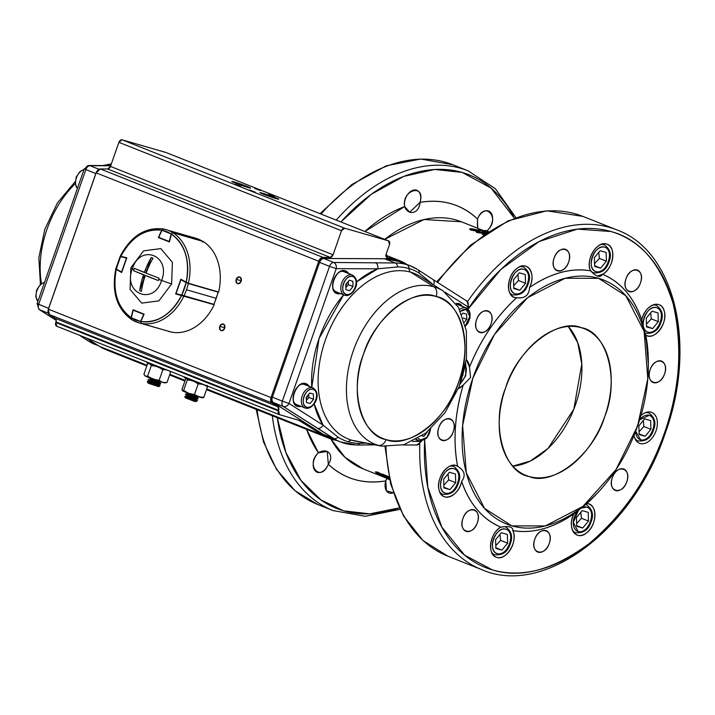 <?xml version="1.0" encoding="UTF-8"?>
<svg xmlns="http://www.w3.org/2000/svg" width="715" height="715" viewBox="0 0 715 715"><rect width="100%" height="100%" fill="white"/><g stroke="black" fill="none" stroke-linecap="round" stroke-linejoin="round"><path stroke-width="1.07" d="M478.076 230.57L472.999 229.515L477.879 230.132C479.113 230.534 478.603 230.65 476.342 230.498L471.507 229.73C470.273 229.3 470.801 229.122 473.071 229.193L477.879 230.132L472.999 229.515C470.729 229.444 470.202 229.613 471.435 230.051L476.27 230.811M477.843 230.275L478.442 230.498L477.843 230.275M479.452 230.954L477.307 231.231L470.622 230.042L469.728 229.211M483.537 235.012L482.321 234.341L483.912 234.752M477.316 231.857L477.879 232.259C476.646 231.83 477.164 231.651 479.443 231.731L484.252 232.661C485.485 233.063 484.967 233.179 482.714 233.027L477.879 232.259C476.646 231.83 477.164 231.651 479.443 231.731L484.815 233.027M486.012 233.716L476.994 232.572L476.101 231.74M461.354 221.775L424.058 219.523L384.697 239.355A132.954 86.64 111.7 0 1 461.354 221.775L484.636 231.025A133.115 86.747 -68.3 0 0 478.317 229.47L486.736 232.813M363.211 468.915A132.954 86.64 111.7 0 1 330.893 438.974L345.005 457.341L363.211 468.906L386.958 478.344M378.28 472.624L378.986 472.695A132.954 86.64 111.7 0 1 378.28 472.624M389.532 479.524L387.038 478.174L389.863 479.3M375.724 471.882L377.636 472.106L382.677 474.742L378.306 472.633C376.573 472.025 376.492 472.257 378.056 473.33L385.403 476.574M381.747 474.563L378.306 472.633C376.573 472.025 376.492 472.257 378.056 473.33M383.356 476.083L384.098 476.002M384.339 476.619L376.939 472.892M388.361 477.861L389.273 478.406M389.318 478.576L387.271 477.432L389.318 478.576M386.404 476.869L384.25 475.395L386.404 476.869M389.175 477.977L386.055 476.735A133.285 86.855 -68.3 0 1 384.143 475.35L388.987 477.28A133.285 86.855 -68.3 0 1 388.263 476.717L382.48 474.072L389.148 476.985M388.942 476.905L388.299 476.655M385.331 475.824L389.094 477.584M386.958 476.95L389.148 477.826L386.895 477.066M467.521 301.596A182.808 119.128 -68.3 0 1 616.822 229.873A182.808 119.128 111.7 0 0 467.521 301.596M436.686 281.844L470.488 245.182L508.258 220.765L546.832 210.818L582.85 216.386A182.808 119.128 111.7 0 0 437.589 282.425A182.808 119.128 -68.3 0 1 582.85 216.386L616.822 229.873C675.505 251.09 697.197 346.14 665.165 433.433C633.427 529.52 544.106 597.15 481.883 569.685A182.808 119.128 -68.3 0 1 419.794 444.113A182.808 119.128 111.7 0 0 481.883 569.685L447.903 556.19A182.808 119.128 -68.3 0 1 385.93 446.75A182.808 119.128 111.7 0 0 447.903 556.19L422.985 540.549L403.564 516.016L390.685 484.1L385.01 446.661M581.268 327.685C607.017 331.599 619.851 380.067 604.765 416.425C593.951 454.016 552.65 486.844 529.154 476.521C503.405 472.615 490.57 424.147 505.657 387.789C516.471 350.189 557.772 317.362 581.268 327.685M598.553 278.332L565.172 278.26L527.581 297.744L494.539 334.406L472.794 378.289L462.623 425.523L466.287 472.785L484.573 508.419L511.869 525.874L545.25 525.954L582.841 506.461L615.883 469.809L637.628 425.925L647.799 378.691L644.135 331.429L625.848 295.796L598.553 278.332M491.062 323.77C486.566 337.855 471.337 333.458 476.628 319.596C481.124 305.502 496.353 309.908 491.062 323.77A11.494 7.49 -68.3 0 1 479.604 332.368A11.494 7.49 -68.3 0 1 476.628 319.596A11.494 7.49 -68.3 0 1 488.095 310.998A11.494 7.49 -68.3 0 1 491.062 323.77M453.274 431.69C448.779 445.776 433.549 441.378 438.84 427.516C443.336 413.422 458.565 417.828 453.274 431.69A11.494 7.49 -68.3 0 1 441.807 440.288A11.494 7.49 -68.3 0 1 438.84 427.516A11.494 7.49 -68.3 0 1 450.298 418.919A11.494 7.49 -68.3 0 1 453.274 431.69M477.361 522.683C472.865 536.777 457.636 532.371 462.927 518.509C467.422 504.424 482.652 508.821 477.361 522.683A11.494 7.49 -68.3 0 1 465.903 531.281A11.494 7.49 -68.3 0 1 462.927 518.509A11.494 7.49 -68.3 0 1 474.385 509.911A11.494 7.49 -68.3 0 1 477.361 522.683M549.227 543.454C544.732 557.539 529.493 553.142 534.793 539.28C539.289 525.185 554.518 529.592 549.227 543.454A11.494 7.49 -68.3 0 1 537.76 552.052A11.494 7.49 -68.3 0 1 534.793 539.28A11.494 7.49 -68.3 0 1 546.251 530.682A11.494 7.49 -68.3 0 1 549.227 543.454M626.76 481.821C622.264 495.915 607.035 491.509 612.326 477.656C616.822 463.561 632.051 467.959 626.76 481.821A11.494 7.49 -68.3 0 1 615.302 490.419A11.494 7.49 -68.3 0 1 612.326 477.656A11.494 7.49 -68.3 0 1 623.784 469.049A11.494 7.49 -68.3 0 1 626.76 481.821M664.557 373.9C660.061 387.995 644.832 383.589 650.123 369.735C654.618 355.641 669.848 360.038 664.557 373.9A11.494 7.49 -68.3 0 1 653.09 382.498A11.494 7.49 -68.3 0 1 650.123 369.735A11.494 7.49 -68.3 0 1 661.581 361.129A11.494 7.49 -68.3 0 1 664.557 373.9M640.461 282.908C635.966 297.002 620.736 292.596 626.027 278.734C630.523 264.648 645.761 269.046 640.461 282.908A11.494 7.49 -68.3 0 1 629.003 291.506A11.494 7.49 -68.3 0 1 626.027 278.734A11.494 7.49 -68.3 0 1 637.494 270.136A11.494 7.49 -68.3 0 1 640.461 282.908M568.604 262.137C564.108 276.231 548.879 271.834 554.17 257.972C558.665 243.878 573.895 248.275 568.604 262.137A11.494 7.49 -68.3 0 1 557.146 270.744A11.494 7.49 -68.3 0 1 554.17 257.972A11.494 7.49 -68.3 0 1 565.628 249.374A11.494 7.49 -68.3 0 1 568.604 262.137M512.566 528.591L512.789 530.593C518.438 540.781 506.363 561.043 496.827 557.378C486.718 555.367 489.757 532.487 500.849 527.143C482.67 519.412 469.594 504.182 461.622 481.454C458.842 496.487 441.834 503.083 439.135 490.177C435.247 478.21 449.226 460.165 457.618 466.332C452.872 441.039 454.74 413.931 463.222 385.019L458.306 388.638A16.615 10.832 -68.3 0 0 463.222 385.019A136.279 88.803 111.7 0 0 457.618 466.332C464.67 470.479 466.001 475.52 461.622 481.454A136.279 88.803 111.7 0 0 500.849 527.143C509.178 525.82 513.164 526.964 512.789 530.593A136.279 88.803 111.7 0 0 573.859 513.888C552.901 528.26 532.541 533.828 512.789 530.593A16.615 10.832 -68.3 0 1 512.753 544.732A16.615 10.832 -68.3 0 1 496.183 557.164A16.615 10.832 -68.3 0 1 491.884 538.699A16.615 10.832 -68.3 0 1 500.849 527.143L505.612 526.571M648.326 366.795A131.292 85.559 -68.3 0 1 637.628 425.925A131.292 85.559 -68.3 0 1 598.732 491.679A131.292 85.559 -68.3 0 1 489.435 513.299A131.292 85.559 -68.3 0 1 472.794 378.289A131.292 85.559 -68.3 0 1 577.988 276.205A131.292 85.559 -68.3 0 1 648.326 366.795L648.344 364.06A136.279 88.803 111.7 0 0 645.779 335.085C644.85 333.369 643.518 328.328 641.775 319.963A136.279 88.803 111.7 0 0 602.548 274.274C600.332 278.037 596.355 276.884 590.608 270.824A136.279 88.803 111.7 0 0 529.529 287.528C529.127 295.277 524.828 298.691 516.65 297.771A136.279 88.803 111.7 0 0 469.496 367.081A16.615 10.832 -68.3 0 0 466.296 359.654L469.496 367.081C480.972 339.035 496.684 315.932 516.65 297.771C505.88 298.396 505.943 276.339 516.722 268.608C527.143 259.491 536.831 273.8 529.529 287.528C550.496 273.166 570.856 267.598 590.608 270.824C584.959 260.644 597.025 240.374 606.561 244.038C616.679 246.049 613.64 268.929 602.548 274.274C620.727 282.005 633.803 297.234 641.775 319.963C644.546 304.93 661.563 298.334 664.262 311.24C668.15 323.207 654.162 341.252 645.779 335.085L648.344 364.462M640.917 415.656L634.035 435.408A16.615 10.832 -68.3 0 0 639.451 443.291A16.615 10.832 -68.3 0 0 656.021 430.859A16.615 10.832 -68.3 0 0 651.723 412.394A16.615 10.832 -68.3 0 0 640.917 415.656M597.088 493.448L586.747 503.646C597.508 503.02 597.454 525.078 586.666 532.809C576.254 541.934 566.566 527.616 573.859 513.888L586.747 503.646A136.279 88.803 111.7 0 0 596.864 493.681L598.661 491.75M610.95 231.508L577.443 229.104L539.173 241.509L500.929 269.394L468.066 309.175A179.483 116.965 -68.3 0 1 630.657 240.374A179.483 116.965 -68.3 0 1 664.369 433.272A179.483 116.965 -68.3 0 1 517.213 572.983A179.483 116.965 -68.3 0 1 424.656 439.931L427.776 487.067L441.816 527.089L464.67 555.215L492.438 569.918C521.029 578.801 553.365 569.953 589.464 543.382C624.642 513.307 649.604 476.61 664.369 433.272C679.885 390.149 682.852 347.088 673.262 304.09C660.705 263.451 639.934 239.257 610.95 231.508M317.111 472.195A11.494 7.49 -68.3 0 0 328.319 464.267A146.244 95.309 -68.3 0 0 385.778 480.873L386.922 478.433L385.778 480.873A11.494 7.49 -68.3 0 0 388.978 492.966L388.96 492.957A11.494 7.49 -68.3 0 0 393.295 492.814L386.422 490.776L385.778 480.873C363.399 484.538 344.246 479.005 328.319 464.267C320.731 483.125 305.019 464.83 318.452 452.774L306.628 429.393A146.244 95.309 -68.3 0 0 318.452 452.774L327.238 451.478L328.319 464.267C334.414 455.759 328.069 446.991 318.452 452.774A11.494 7.49 -68.3 0 0 314.135 459.423A11.494 7.49 -68.3 0 0 317.111 472.195L317.067 472.177M477.414 226.512L477.495 218.978A146.244 95.309 -68.3 0 0 420.036 202.372A11.494 7.49 -68.3 0 0 416.836 190.279A11.494 7.49 -68.3 0 0 405.378 198.886A11.494 7.49 -68.3 0 0 404.672 206.572C407.979 216.046 419.213 213.91 420.036 202.372L409.713 212.194L404.672 206.572A146.244 95.309 -68.3 0 0 364.909 231.499L404.672 206.572C401.374 189.681 425.836 182.995 420.036 202.372C442.406 198.707 461.559 204.24 477.495 218.978C485.083 200.111 500.795 218.415 487.362 230.471L487.988 231.374A146.244 95.309 -68.3 0 0 487.362 230.471L486.799 230.954L487.362 230.471A11.494 7.49 -68.3 0 0 491.67 223.822A11.494 7.49 -68.3 0 0 488.702 211.05L488.658 211.032M462.158 172.413L434.765 169.455L403.707 176.399L371.344 194.239L340.876 221.954A179.483 116.965 -68.3 0 1 514.353 218.2L491.017 188.027L462.158 172.413M277.304 417.748L285.893 452.47L301.015 480.462L320.99 499.991L343.647 510.832L369.762 513.853L399.319 507.873A179.483 116.965 -68.3 0 1 277.304 417.748M320.007 213.669L351.932 184.488L386.27 165.817L420.706 159.025L452.801 164.736A182.808 119.128 111.7 0 0 320.99 214.053A182.808 119.128 -68.3 0 1 452.801 164.736L468.039 170.787A182.808 119.128 111.7 0 0 336.22 220.104A182.808 119.128 -68.3 0 1 468.039 170.787L495.45 188.787L515.899 217.61M257.087 409.722A182.808 119.128 111.7 0 0 317.862 504.549A182.808 119.128 -68.3 0 1 257.087 409.722M256.193 409.364L263.504 441.942L276.633 469.505L295.036 490.74L317.862 504.549L333.092 510.599A182.808 119.128 -68.3 0 1 272.317 415.764A182.808 119.128 111.7 0 0 333.092 510.599L365.383 516.31L400.043 509.366M575.477 404.797A78.945 51.444 111.7 0 0 568.3 326.451L577.711 342.601L581.796 363.971L573.832 409.203L548.012 448.457L530.324 461.05L512.834 466.135A78.945 51.444 111.7 0 0 575.477 404.797M505.657 387.789A78.945 51.444 -68.3 0 1 584.343 328.739A78.945 51.444 -68.3 0 1 604.765 416.425A78.945 51.444 -68.3 0 1 526.079 475.475A78.945 51.444 -68.3 0 1 505.657 387.789M488.702 211.05A11.494 7.49 -68.3 0 0 477.495 218.978L477.709 227.397M469.496 367.081L470.577 377.52L463.222 385.019L470.577 377.52L469.496 367.081M572.742 516.587A16.615 10.832 -68.3 0 1 573.859 513.888L586.747 503.646A16.615 10.832 -68.3 0 1 589.303 504.155A16.615 10.832 -68.3 0 1 593.602 522.62A16.615 10.832 -68.3 0 1 577.041 535.043A16.615 10.832 -68.3 0 1 572.742 516.587M594.049 274.131L590.608 270.824A16.615 10.832 -68.3 0 1 590.644 256.694A16.615 10.832 -68.3 0 1 607.205 244.262A16.615 10.832 -68.3 0 1 611.504 262.718A16.615 10.832 -68.3 0 1 602.548 274.274L597.257 276.07M461.622 481.454A16.615 10.832 -68.3 0 1 460.818 484.243A16.615 10.832 -68.3 0 1 444.256 496.675A16.615 10.832 -68.3 0 1 439.957 478.219A16.615 10.832 -68.3 0 1 456.519 465.787A16.615 10.832 -68.3 0 1 457.618 466.332L461.39 468.986M521.351 297.887L516.65 297.771A16.615 10.832 -68.3 0 1 514.085 297.261A16.615 10.832 -68.3 0 1 509.786 278.805A16.615 10.832 -68.3 0 1 526.356 266.373A16.615 10.832 -68.3 0 1 530.655 284.829A16.615 10.832 -68.3 0 1 529.529 287.528M642.571 317.174A16.615 10.832 -68.3 0 1 659.141 304.742A16.615 10.832 -68.3 0 1 663.44 323.207A16.615 10.832 -68.3 0 1 646.869 335.639A16.615 10.832 -68.3 0 1 645.779 335.085C644.85 333.387 643.518 328.346 641.775 319.963A16.615 10.832 -68.3 0 1 642.571 317.174M650.641 420.599L650.909 429.304L645.153 436.266L639.13 434.523L638.861 425.827L644.617 418.856L650.641 420.599L650.909 429.304L643.875 426.515L639.049 431.797L643.875 426.515L643.241 420.527L643.875 426.515L650.909 429.304L645.153 436.266L639.13 434.523L638.861 425.827L644.617 418.856L650.641 420.599M640.604 439.788C650.865 443.488 659.891 417.703 649.166 415.344L639.657 419.821A12.959 8.446 -68.3 0 1 650.981 416.255A12.959 8.446 -68.3 0 1 653.018 429.912A12.959 8.446 -68.3 0 1 642.696 439.993A12.959 8.446 -68.3 0 1 635.689 431.217L640.604 439.788M525.275 274.578L525.543 283.283L519.787 290.245L513.763 288.502L513.495 279.797L519.251 272.835L525.275 274.578L525.543 283.283L518.509 280.486L513.683 285.768L518.509 280.486L517.875 274.506L518.509 280.486L525.543 283.283L519.787 290.245L513.763 288.502L513.495 279.797L519.251 272.835L525.275 274.578M515.238 293.758C525.498 297.467 534.525 271.673 523.8 269.323C513.54 265.614 504.504 291.398 515.238 293.758M606.123 252.467L606.392 261.163L600.645 268.134L594.621 266.391L594.353 257.686L600.108 250.724L606.123 252.467L606.392 261.163L599.367 258.374L594.531 263.656L599.367 258.374L598.723 252.386L599.367 258.374L606.392 261.163L600.645 268.134L594.621 266.391L594.353 257.686L600.108 250.724L606.123 252.467M596.096 271.646C606.347 275.355 615.383 249.562 604.649 247.202C594.397 243.493 585.362 269.287 596.096 271.646M455.437 473.991L455.705 482.688L449.95 489.65L443.935 487.916L443.658 479.211L449.413 472.249L455.437 473.991L455.705 482.688L448.68 479.899L443.845 485.181L448.68 479.899L448.037 473.911L448.68 479.899L455.705 482.688L449.95 489.65L443.935 487.916L443.658 479.211L449.413 472.249L455.437 473.991M445.409 493.171C455.661 496.88 464.696 471.087 453.962 468.727C443.711 465.018 434.675 490.812 445.409 493.171M646.458 324.145L651.294 318.863L650.659 312.875L651.294 318.863L658.327 321.652L652.572 328.614L646.53 326.219L652.572 328.614L646.548 326.871L646.28 318.166L652.035 311.204L658.059 312.947L658.327 321.652L652.572 328.614L646.548 326.871L646.28 318.166L652.035 311.204L658.059 312.947L658.327 321.652L651.294 318.863L646.458 324.136M648.022 332.135C658.283 335.836 667.31 310.051 656.585 307.691C646.324 303.982 637.288 329.776 648.022 332.135M507.373 534.471L507.641 543.177L501.885 550.139L495.861 548.396L495.593 539.691L501.349 532.729L507.373 534.471L507.641 543.177L500.607 540.388L495.772 545.661L500.607 540.388L499.964 534.4L500.607 540.388L507.641 543.177L501.885 550.139L495.861 548.396L495.593 539.691L501.349 532.729L507.373 534.471M497.336 553.66C507.587 557.36 516.623 531.576 505.889 529.216C495.638 525.507 486.602 551.301 497.336 553.66M463.114 374.714L462.971 375.223L463.114 374.714M460.451 383.079L465.411 364.945A12.959 8.446 -68.3 0 1 465.242 375.652A12.959 8.446 -68.3 0 1 460.451 383.079M588.222 512.36L588.49 521.065L582.734 528.028L576.71 526.285L576.442 517.58L582.198 510.617L588.222 512.36L588.49 521.065L581.465 518.268L576.63 523.55L581.465 518.268L580.821 512.289L581.465 518.268L588.49 521.065L582.734 528.028L576.71 526.285L576.442 517.58L582.198 510.617L588.222 512.36M578.185 531.54C588.445 535.249 597.481 509.455 586.747 507.105L580.955 508.168A12.959 8.446 -68.3 0 1 589.92 509.42A12.959 8.446 -68.3 0 1 590.608 521.673A12.959 8.446 -68.3 0 1 578.185 531.54A12.959 8.446 -68.3 0 1 574.333 516.972A12.959 8.446 -68.3 0 1 578.524 510.108L573.278 522.477L578.185 531.54M491.607 552.302A14.961 9.751 111.7 0 0 494.691 554.777C502.556 555.546 507.739 551.917 510.224 543.892C513.093 536.947 511.591 531.308 505.728 526.973A14.961 9.751 111.7 0 0 504.549 526.633M493.475 539.083A12.959 8.446 -68.3 0 1 505.889 529.216A12.959 8.446 -68.3 0 1 509.75 543.784A12.959 8.446 -68.3 0 1 497.336 553.66A12.959 8.446 -68.3 0 1 493.475 539.083M590.367 270.288A14.961 9.751 111.7 0 0 593.45 272.772C601.315 273.541 606.499 269.913 608.983 261.878C611.852 254.933 610.351 249.303 604.488 244.968A14.961 9.751 111.7 0 0 600.546 244.655M592.235 257.078A12.959 8.446 -68.3 0 1 604.649 247.202A12.959 8.446 -68.3 0 1 608.51 261.779A12.959 8.446 -68.3 0 1 596.096 271.646A12.959 8.446 -68.3 0 1 592.235 257.078M644.957 333.065A14.961 9.751 111.7 0 0 645.377 333.253C653.242 334.021 658.426 330.393 660.919 322.367C663.779 315.422 662.278 309.783 656.415 305.448A14.961 9.751 111.7 0 0 652.473 305.144M644.161 317.558A12.959 8.446 -68.3 0 1 656.585 307.691A12.959 8.446 -68.3 0 1 660.437 322.259A12.959 8.446 -68.3 0 1 648.022 332.135A12.959 8.446 -68.3 0 1 644.161 317.558M572.465 530.181A14.961 9.751 111.7 0 0 575.539 532.666C583.413 533.435 588.597 529.806 591.082 521.771C593.951 514.836 592.449 509.196 586.586 504.862A14.961 9.751 111.7 0 0 585.54 504.549M439.68 491.813A14.961 9.751 111.7 0 0 442.755 494.297C450.629 495.066 455.812 491.437 458.297 483.403C461.166 476.458 459.665 470.827 453.802 466.493A14.961 9.751 111.7 0 0 449.86 466.18M441.548 478.603A12.959 8.446 -68.3 0 1 453.962 468.727A12.959 8.446 -68.3 0 1 457.823 483.304A12.959 8.446 -68.3 0 1 445.409 493.171A12.959 8.446 -68.3 0 1 441.548 478.603M509.509 292.399A14.961 9.751 111.7 0 0 512.592 294.884C520.466 295.653 525.641 292.024 528.135 283.989C530.995 277.054 529.493 271.414 523.63 267.079A14.961 9.751 111.7 0 0 519.689 266.775M511.377 279.19A12.959 8.446 -68.3 0 1 523.8 269.323A12.959 8.446 -68.3 0 1 527.652 283.891A12.959 8.446 -68.3 0 1 515.238 293.758A12.959 8.446 -68.3 0 1 511.377 279.19M634.884 438.429A14.961 9.751 111.7 0 0 637.959 440.905C645.833 441.673 651.008 438.045 653.501 430.019C656.361 423.074 654.869 417.435 648.997 413.1A14.961 9.751 111.7 0 0 645.055 412.796M513.745 287.841L519.787 290.245L513.745 287.841M443.908 487.255L449.95 489.65L443.908 487.255M495.835 547.744L501.885 550.139L495.835 547.744M576.692 525.623L582.734 528.028L576.692 525.623M594.594 265.73L600.645 268.134L594.594 265.73M639.112 433.871L645.153 436.266L639.112 433.871M389.461 479.211L388.933 478.996L389.461 479.211M389.568 479.658A133.285 86.855 -68.3 0 1 388.799 479.3L389.55 479.604L388.799 479.3M386.904 478.478A133.285 86.855 111.7 0 0 389.577 479.72L386.904 478.478M382.319 474.358A133.285 86.855 111.7 0 0 388.701 478.684L382.319 474.358L388.415 476.431L382.319 474.358M389.362 478.791L389.005 478.648A133.285 86.855 -68.3 0 1 386.806 477.245L389.228 478.21L386.806 477.245M384.053 476.86L385.26 476.869L377.904 473.625C376.34 472.552 376.421 472.32 378.155 472.928L382.516 475.037L377.475 472.4C375.107 471.516 374.875 471.775 376.787 473.178L384.053 476.86M478.406 231.311C475.707 231.204 475.261 231.517 477.066 232.25L486.093 233.394L478.406 231.311M478.657 230.221L472.034 228.782C469.344 228.675 468.897 228.988 470.693 229.721L479.72 230.865L472.034 228.782L469.648 229.023L470.622 230.042L469.648 229.023M479.443 231.731L479.363 232.044C477.093 231.973 476.574 232.143 477.808 232.581C476.574 232.152 477.093 231.973 479.363 232.044L484.448 233.099M484.457 234.368A133.285 86.855 111.7 0 0 482.321 234.341L484.457 234.368M483.751 233.439L476.994 232.572L483.751 233.439M378.155 472.928L381.649 474.751M486.736 230.927L484.886 230.328L486.736 230.927M484.886 230.328L484.609 231.115L485.163 230.444L488.399 231.714M486.861 231.91L487.389 232.098L486.861 231.919M487.988 232.312L488.265 231.535M484.886 231.222L487.353 232.205L487.63 231.419M486.835 232L487.103 231.213M487.576 232.107L487.862 231.329L488.56 231.606M488.595 231.589L487.862 231.329M488.497 231.624L485.163 230.444M166.05 152.527L122.077 139.809L165.898 152.474L388.495 240.866L344.684 228.21L122.077 139.809L118.896 142.339L110.468 166.416L107.688 168.999L100.323 168.954L96.15 172.842L318.756 261.234L271.003 397.576L48.405 309.184L96.15 172.842L48.405 309.184L49.344 314.537L55.377 318.372L49.344 314.537L271.941 402.938L277.983 406.764L279.386 414.646L298.656 420.214L322.161 434.783L336.908 440.52A95.56 62.277 -68.3 0 1 328.989 438.268A95.56 62.277 -68.3 0 1 322.161 434.783L206.76 388.96L322.161 434.783L300.488 421.046L297.744 419.946L300.488 421.046A16.615 10.832 -68.3 0 0 299.299 420.438A16.615 10.832 -68.3 0 0 298.656 420.214L279.386 414.646A3.325 2.163 -68.3 0 1 279.261 414.602A3.325 2.163 -68.3 0 1 278.403 410.911L55.806 322.51L56.789 326.246L279.136 414.548M224.671 328.301C224.519 323.403 222.883 322.751 219.755 326.344C219.907 331.242 221.552 331.894 224.671 328.301A3.486 2.646 106.1 0 1 221.248 330.67A3.486 2.646 106.1 0 1 219.755 326.344L224.814 327.81L219.755 326.344A3.486 2.646 106.1 0 1 223.178 323.967A3.486 2.646 106.1 0 1 224.671 328.301M241.134 281.299C240.982 276.401 239.337 275.749 236.209 279.342C236.37 284.239 238.006 284.892 241.134 281.299A3.486 2.646 106.1 0 1 237.702 283.676A3.486 2.646 106.1 0 1 236.209 279.342L241.277 280.807L236.209 279.342A3.486 2.646 106.1 0 1 239.641 276.964A3.486 2.646 106.1 0 1 241.134 281.299M386.985 257.749L387.03 257.757A3.325 2.163 -68.3 0 0 387.45 257.856L386.663 257.543L387.45 257.856A95.56 62.277 -68.3 0 1 395.806 259.375L385.903 255.443L395.806 259.375A95.56 62.277 -68.3 0 1 399.524 260.644A95.56 62.277 -68.3 0 1 406.352 264.13L395.806 259.375L387.45 257.856L386.171 254.066L389.487 244.602L388.495 240.866L344.684 228.21L341.493 230.739L333.065 254.808L330.285 257.4L322.921 257.355L318.756 261.234L271.003 397.576L271.941 402.938L277.983 406.764L55.377 318.372L277.983 406.764A3.325 2.163 -68.3 0 1 278.6 410.339L56.002 321.938L55.806 322.51A3.325 2.163 111.7 0 0 56.664 326.201A3.325 2.163 111.7 0 0 56.789 326.246M248.141 187.5C256.462 189.949 241.876 184.157 234.314 182.012C226.003 179.563 240.589 185.355 248.141 187.5A9.804 0.474 -160.7 0 1 237.863 184.041A9.804 0.474 -160.7 0 1 231.973 181.512A9.804 0.474 -160.7 0 1 234.314 182.012A9.804 0.474 -160.7 0 1 244.593 185.471A9.804 0.474 -160.7 0 1 250.482 188A9.804 0.474 -160.7 0 1 248.141 187.5M276.258 198.663C284.579 201.112 269.993 195.32 262.432 193.175C254.12 190.735 268.706 196.527 276.258 198.663A9.804 0.474 -160.7 0 1 265.98 195.213A9.804 0.474 -160.7 0 1 260.09 192.684A9.804 0.474 -160.7 0 1 262.432 193.175A9.804 0.474 -160.7 0 1 272.71 196.634A9.804 0.474 -160.7 0 1 278.6 199.163A9.804 0.474 -160.7 0 1 276.258 198.663M260.385 190.556L254.629 188.429L260.385 190.556M274.444 196.142L268.688 194.006L274.444 196.142M241.053 186.49L235.306 184.363L241.053 186.49M255.112 192.076L249.365 189.949L255.112 192.076M56.217 319.748L56.002 321.938A3.325 2.163 111.7 0 0 55.377 318.372M146.825 365.928L106.383 349.876A95.56 62.277 111.7 0 1 99.564 346.391L147.058 365.249L99.564 346.391L86.292 337.972L99.564 346.391L106.598 349.957M185.149 380.371L169.857 374.303L185.149 380.371M118.896 142.339L341.493 230.739L333.065 254.808L110.468 166.416L118.896 142.339L341.493 230.739A3.325 2.163 -68.3 0 1 344.684 228.21L122.077 139.809A3.325 2.163 111.7 0 0 118.896 142.339M107.688 168.999L330.285 257.4L322.921 257.355L100.323 168.954L107.688 168.999A3.325 2.163 111.7 0 0 110.468 166.416L333.065 254.808A3.325 2.163 -68.3 0 1 330.285 257.4L107.688 168.999M387.03 257.757A3.325 2.163 -68.3 0 1 386.171 254.066L389.487 244.602A3.325 2.163 -68.3 0 0 388.629 240.91A3.325 2.163 -68.3 0 0 388.495 240.866L165.898 152.474A3.325 2.163 111.7 0 1 166.023 152.518L388.611 240.91M48.405 309.184A4.987 3.253 111.7 0 0 49.344 314.537L271.941 402.938A4.987 3.253 -68.3 0 1 271.003 397.576L48.405 309.184M100.323 168.954A4.987 3.253 111.7 0 0 96.15 172.842L318.756 261.234A4.987 3.253 -68.3 0 1 322.921 257.355L100.323 168.954M262.235 193.756L262.432 193.175L262.235 193.756M234.118 182.593L234.314 182.012L234.118 182.593M56.002 321.938L278.6 410.339L278.403 410.911L55.806 322.51L56.002 321.938M436.168 296.528C460.925 300.282 473.259 346.882 458.753 381.837C448.359 417.971 408.658 449.529 386.064 439.609C361.316 435.855 348.983 389.255 363.479 354.3C373.874 318.157 413.583 286.608 436.168 296.528A75.888 49.451 -68.3 0 1 458.753 381.837A75.888 49.451 -68.3 0 1 386.064 439.609A8.312 6.292 106.1 0 1 378.315 445.365A84.111 54.814 -68.3 0 1 353.29 350.815A84.111 54.814 -68.3 0 1 433.862 286.778L410.759 272.209A89.134 58.085 111.7 0 0 325.379 340.072A89.134 58.085 111.7 0 0 351.905 440.261L378.315 445.365L351.905 440.261A89.134 58.085 111.7 0 0 355.31 441.084A89.134 58.085 111.7 0 1 351.905 440.261A4.987 3.772 -73.9 0 0 348.321 441.816A4.987 3.772 106.1 0 1 351.905 440.261A89.134 58.085 111.7 0 1 325.379 340.072A89.134 58.085 111.7 0 1 410.759 272.209L433.862 286.778A84.111 54.814 -68.3 0 1 443.148 290.969A84.111 54.814 111.7 0 0 433.862 286.778A8.312 6.292 106.1 0 1 436.168 296.528A8.312 6.292 -73.9 0 0 433.862 286.778A84.111 54.814 111.7 0 0 353.29 350.815A84.111 54.814 111.7 0 0 378.315 445.365A84.111 54.814 111.7 0 0 381.533 446.142A84.111 54.814 -68.3 0 1 378.315 445.365A8.312 6.292 -73.9 0 0 386.064 439.609A75.888 49.451 -68.3 0 1 363.479 354.3A75.888 49.451 -68.3 0 1 436.168 296.528M420.608 276.66A89.134 58.085 111.7 0 0 410.759 272.209A4.987 3.772 106.1 0 1 409.007 268.536A91.904 59.89 -68.3 0 1 419.222 273.157L433.576 284.928L419.222 273.157A4.987 3.754 -57.5 0 0 417.783 269.627A4.987 3.754 122.5 0 1 419.222 273.157A91.904 59.89 -68.3 0 0 409.007 268.536A4.987 3.772 -73.9 0 0 410.759 272.209A89.134 58.085 111.7 0 1 420.608 276.66L443.148 290.969L458.485 307.379L466.386 330.92L466.448 358.564L458.95 387.065L444.855 412.948L425.836 433.013L403.948 444.712L381.533 446.142L355.31 441.084M371.344 271.468L371.335 272.209M444.998 292.212L467.637 306.637L467.038 308.353L467.637 306.637A4.987 3.754 -57.5 0 0 466.806 301.042A4.987 3.754 122.5 0 1 467.637 306.637L444.998 292.212M420.527 441.173L412.448 441.396L420.438 441.423A4.987 3.664 90.2 0 1 416.908 445.016A4.987 3.664 -89.8 0 0 420.438 441.423L420.527 441.173M462.256 306.36L458.932 303.634L456.081 303.571A12.128 7.91 111.7 0 1 458.932 303.634L458.44 303.973L458.932 303.634A12.128 7.91 111.7 0 1 462.256 306.36M322.885 434.13A0.831 0.626 -57.5 0 0 323.037 434.228L333.691 438.456L317.344 428.205A4.987 3.754 122.5 0 0 323.055 425.157L288.985 403.439A4.987 3.754 122.5 0 1 283.274 406.495L317.344 428.205A4.987 3.754 -57.5 0 0 323.055 425.157L338.106 437.196A4.987 3.754 122.5 0 1 333.691 438.456A94.729 61.731 111.7 0 0 340.528 441.959L356.865 445.061A4.987 3.664 90.2 0 1 355.847 444.864A94.729 61.731 -68.3 0 1 340.528 441.959A94.729 61.731 -68.3 0 1 333.691 438.456L323.037 434.228L273.318 402.536L283.274 406.495L333.691 438.456A4.987 3.754 -57.5 0 0 338.106 437.196A91.904 59.89 -68.3 0 0 359.6 443.407A4.987 3.664 90.2 0 1 356.865 445.061A4.987 3.664 -89.8 0 0 359.6 443.407L366.071 443.157L359.6 443.407A91.904 59.89 -68.3 0 1 348.321 441.816A91.904 59.89 -68.3 0 1 338.106 437.196L323.055 425.157A94.067 61.302 -68.3 0 1 314.162 403.939L323.055 425.157L288.985 403.439L336.193 268.652L377.806 268.813L356.508 281.916A94.067 61.302 -68.3 0 1 377.806 268.813L397.728 266.945A91.904 59.89 -68.3 0 1 409.007 268.536A4.987 3.772 -73.9 0 0 406.772 264.622A94.729 61.731 -68.3 0 1 410.455 265.882A94.729 61.731 -68.3 0 1 417.301 269.385A4.987 3.754 122.5 0 1 417.783 269.627L410.455 265.882A94.729 61.731 111.7 0 0 406.772 264.622L396.119 260.385L406.772 264.622A94.729 61.731 111.7 0 0 395.145 262.977L333.708 262.477L323.752 258.517L384.491 258.75L395.145 262.977A94.729 61.731 -68.3 0 1 406.772 264.622A4.987 3.772 106.1 0 1 409.007 268.536A91.904 59.89 -68.3 0 0 397.728 266.945A4.987 3.664 -89.8 0 0 395.145 262.977L333.708 262.477A4.987 3.664 90.2 0 1 336.193 268.652L329.544 266.355L282.345 401.142L272.388 397.183L319.587 262.396L329.544 266.355L282.345 401.142L288.985 403.439L336.193 268.652L377.806 268.813A4.987 3.664 -89.8 0 0 375.321 262.628A4.987 3.664 90.2 0 1 377.806 268.813L397.728 266.945A4.987 3.664 90.2 0 0 395.145 262.977L384.491 258.75A0.831 0.608 -89.8 0 0 384.152 258.75M343.647 294.794L319.024 338.66L311.767 387.387A94.067 61.302 -68.3 0 1 343.647 294.794M297.699 406.451L301.06 406.379A12.128 7.91 111.7 0 1 297.699 406.451L297.512 405.843L297.699 406.451C287.662 404.243 296.108 380.103 305.707 383.571L305.198 383.901L305.707 383.571A12.128 7.91 111.7 0 0 294.088 392.812A12.128 7.91 111.7 0 0 297.699 406.451M309.041 386.297L305.707 383.571A12.128 7.91 111.7 0 1 309.041 386.297M337.203 293.642L340.563 293.579A12.128 7.91 111.7 0 1 337.203 293.642L337.015 293.034L337.203 293.642C327.166 291.443 335.612 267.303 345.211 270.77L344.702 271.101L345.211 270.77A12.128 7.91 111.7 0 0 333.592 280.003A12.128 7.91 111.7 0 0 337.203 293.642M348.545 273.496L345.211 270.77A12.128 7.91 111.7 0 1 348.545 273.496M273.13 402.411A0.831 0.626 122.5 0 0 273.318 402.536L283.274 406.495A4.987 3.253 -68.3 0 1 282.345 401.142L272.388 397.183A4.987 3.253 111.7 0 0 273.318 402.536L323.037 434.228A94.729 61.731 111.7 0 0 329.874 437.732L340.528 441.959M432.262 279.082A4.987 3.754 122.5 0 1 432.736 279.333A4.987 3.754 122.5 0 1 433.585 284.901A4.987 3.754 -57.5 0 0 432.736 279.333L466.806 301.042L468.834 306.896L468.039 309.148M323.341 258.553A0.831 0.608 90.2 0 1 323.752 258.517L384.491 258.75A0.831 0.608 90.2 0 0 384.312 258.714L399.801 261.645A94.729 61.731 111.7 0 0 396.119 260.385A94.729 61.731 111.7 0 0 384.491 258.75A94.729 61.731 -68.3 0 1 399.801 261.645L410.455 265.882M457.43 304.107L456.322 303.92A11.136 7.257 111.7 0 1 457.43 304.107L459.379 305.216A11.136 7.257 111.7 0 0 457.43 304.107M336.336 292.784A11.637 7.579 111.7 0 0 336.55 292.846L337.015 293.034A11.637 7.579 -68.3 0 0 339.482 293.15A11.637 7.579 -68.3 0 1 337.015 293.034L336.55 292.846A11.637 7.579 111.7 0 0 339.017 292.962A11.637 7.579 -68.3 0 1 336.55 292.846L336.363 292.238A11.136 7.257 111.7 0 0 337.686 292.435L334.218 290.942M342.119 271.056L345.658 272.352A11.136 7.257 111.7 0 0 343.709 271.244L343.933 270.949M304.429 383.758L304.215 384.053A11.136 7.257 111.7 0 1 306.154 385.153L302.615 383.866M294.714 403.743L298.182 405.235A11.136 7.257 111.7 0 1 296.859 405.048L297.047 405.655A11.637 7.579 111.7 0 0 299.514 405.763A11.637 7.579 -68.3 0 1 297.047 405.655L297.512 405.843A11.637 7.579 -68.3 0 1 297.065 405.682A11.637 7.579 -68.3 0 1 293.105 398.13A11.637 7.579 -68.3 0 1 293.105 398.13M319.587 262.396L329.544 266.355A4.987 3.253 -68.3 0 1 333.708 262.477L323.752 258.517A4.987 3.253 111.7 0 0 319.587 262.396M282.345 401.142A4.987 3.253 111.7 0 0 283.274 406.495A4.987 3.754 -57.5 0 0 288.985 403.439L282.345 401.142M333.708 262.477A4.987 3.253 111.7 0 0 329.544 266.355L336.193 268.652A4.987 3.664 -89.8 0 0 333.708 262.477M421.841 441.084L416.908 445.016A4.987 3.664 90.2 0 1 415.889 444.819M466.323 300.792A4.987 3.754 122.5 0 1 466.806 301.042M456.242 303.804A11.637 7.579 -68.3 0 1 458.413 303.964L458.413 303.964M305.242 383.919A11.637 7.579 -68.3 0 1 305.645 384.062A11.637 7.579 -68.3 0 1 307.959 385.868A11.637 7.579 -68.3 0 0 305.645 384.062L305.225 383.91A11.637 7.579 -68.3 0 0 297.592 386.833M296.591 405.494L297.065 405.682A11.637 7.579 -68.3 0 0 297.512 405.843A11.637 7.579 -68.3 0 0 299.978 405.95A11.637 7.579 -68.3 0 1 297.512 405.843L297.047 405.655A11.637 7.579 111.7 0 1 296.832 405.584M344.746 271.119A11.637 7.579 -68.3 0 1 345.148 271.253A11.637 7.579 -68.3 0 1 347.463 273.067A11.637 7.579 -68.3 0 0 345.148 271.253L344.728 271.11A11.637 7.579 -68.3 0 0 337.096 274.033M336.095 292.694L336.568 292.882A11.637 7.579 -68.3 0 0 337.015 293.034A11.637 7.579 -68.3 0 1 336.559 292.882A11.637 7.579 -68.3 0 1 332.609 285.33L332.609 285.33M456.268 303.839L458.44 303.973A11.637 7.579 -68.3 0 1 458.869 304.116A11.637 7.579 -68.3 0 1 461.175 305.931M305.412 383.973A11.637 7.579 -68.3 0 1 307.486 385.689A11.637 7.579 111.7 0 0 305.412 383.973M458.628 304.036A11.637 7.579 -68.3 0 1 460.701 305.743M344.916 271.173A11.637 7.579 -68.3 0 1 346.99 272.88A11.637 7.579 111.7 0 0 344.916 271.173M111.272 164.101A84.111 54.814 111.7 0 0 104.515 165.558A84.111 54.814 -68.3 0 1 111.272 164.101M75.245 183.666A84.111 54.814 111.7 0 0 47.02 229.184A84.111 54.814 111.7 0 0 41.497 283.56A84.111 54.814 -68.3 0 1 75.245 183.666M48.316 309.47A4.987 3.253 -68.3 0 1 48.62 308.326L37.082 303.625L38.655 304.367L85.863 169.58L95.819 173.539L48.62 308.326L38.655 304.367L85.863 169.58L84.281 168.838L85.478 169.089A4.987 3.664 90.2 0 1 89.009 165.496A4.987 3.664 90.2 0 1 90.019 165.701L110.691 165.782L90.019 165.701A4.987 3.253 111.7 0 0 85.863 169.58L95.819 173.539A4.987 3.253 -68.3 0 1 96.328 172.395M56.271 320.418L39.111 309.479A4.987 3.754 -57.5 0 0 39.584 309.72A4.987 3.253 -68.3 0 1 38.655 304.367A4.987 3.253 111.7 0 0 39.584 309.72L56.271 320.356L39.584 309.72A4.987 3.754 122.5 0 1 39.111 309.479L37.082 303.625L84.281 168.838L85.863 169.58A4.987 3.253 -68.3 0 1 90.019 165.701L99.028 169.276L90.019 165.701A4.987 3.664 -89.8 0 0 89.009 165.496L110.762 165.585M39.584 309.72L48.289 313.179L39.584 309.72M95.739 343.969L88.615 341.135L79.705 335.353L88.615 341.135A94.729 61.731 111.7 0 0 95.453 344.639A94.729 61.731 -68.3 0 1 88.615 341.135A4.987 3.754 122.5 0 1 88.133 340.885A4.987 3.754 -57.5 0 0 88.615 341.135L95.739 343.969M37.082 303.625L38.27 303.875M293.847 402.018A10.805 7.043 111.7 0 0 296.546 404.583L305.475 408.104C312.821 410.455 322.948 394.448 312.956 387.861A10.805 7.043 111.7 0 0 312.535 387.709A1.332 1.01 106.1 0 1 313.036 389.335A9.474 6.176 -68.3 0 1 315.851 399.989A9.474 6.176 -68.3 0 1 306.78 407.201A1.332 1.01 106.1 0 1 305.403 408.077A1.332 1.01 -73.9 0 0 306.78 407.201A9.474 6.176 -68.3 0 1 303.964 396.548A9.474 6.176 -68.3 0 1 313.036 389.335C305.537 386.627 298.942 405.477 306.78 407.201C314.278 409.909 320.874 391.06 313.036 389.335A1.332 1.01 -73.9 0 0 312.535 387.709A10.805 7.043 -68.3 0 1 312.956 387.861L304.519 384.509A10.805 7.043 111.7 0 0 304.098 384.366L312.535 387.709A10.805 7.043 111.7 0 0 302.302 395.618A10.805 7.043 111.7 0 0 304.983 407.934A10.805 7.043 111.7 0 0 305.403 408.077A10.805 7.043 -68.3 0 1 304.983 407.934A10.805 7.043 -68.3 0 1 302.302 395.618A10.805 7.043 -68.3 0 1 312.535 387.709L304.098 384.366A10.805 7.043 111.7 0 0 300.792 384.527M306.333 398.764A10.805 7.043 111.7 0 0 307.593 395.627M308.746 394.233L308.844 397.46L313.536 399.319L310.069 403.51L306.44 402.465L306.279 397.218L309.747 393.027L313.376 394.081L313.536 399.319L310.069 403.51L306.44 402.465M306.279 397.218L309.747 393.027L313.376 394.081L313.536 399.319L308.844 397.46L306.377 400.436M465.501 326.112L467.869 323.269L469.952 318.068L470.157 313.983L469.192 310.721L466.171 307.915A10.805 7.043 111.7 0 0 465.751 307.772A10.805 7.043 -68.3 0 1 466.171 307.915L457.734 304.563A10.805 7.043 111.7 0 0 457.314 304.42L465.751 307.772A10.805 7.043 111.7 0 0 459.674 309.568A10.805 7.043 -68.3 0 1 465.751 307.772L457.314 304.42A10.805 7.043 111.7 0 0 456.554 304.268M466.251 309.398L460.54 311.311A9.474 6.176 -68.3 0 1 466.251 309.398A9.474 6.176 -68.3 0 1 469.826 316.307A9.474 6.176 -68.3 0 1 465.394 325.629L469.818 316.45L466.251 309.398A1.332 1.01 -73.9 0 0 465.751 307.772A1.332 1.01 106.1 0 1 466.251 309.398M461.89 314.377L462.963 313.09L466.591 314.135L466.752 319.373L464.509 322.081L466.752 319.373L463.249 317.987L466.752 319.373L466.591 314.135L462.963 313.09L461.89 314.377M419.115 440.941A10.805 7.043 -68.3 0 1 418.695 440.798A10.805 7.043 -68.3 0 1 416.622 439.207A10.805 7.043 111.7 0 0 418.695 440.798A10.805 7.043 111.7 0 0 419.115 440.941A1.332 1.01 -73.9 0 0 419.187 440.967A1.332 1.01 106.1 0 1 419.115 440.941M418.141 438.322L420.492 440.056L426.944 437.392L430.314 429.259A9.474 6.176 -68.3 0 1 420.492 440.056A1.332 1.01 106.1 0 1 419.187 440.967A1.332 1.01 -73.9 0 0 420.492 440.056A9.474 6.176 -68.3 0 1 418.141 438.322M423.781 436.373L421.975 435.846L423.781 436.373L427.248 432.182L423.781 436.373L422.154 435.721L423.781 436.373M333.351 289.209A10.805 7.043 111.7 0 0 336.05 291.783L344.979 295.304A1.332 1.01 -73.9 0 0 346.283 294.392A9.474 6.176 -68.3 0 1 343.468 283.748A9.474 6.176 -68.3 0 1 352.54 276.535A1.332 1.01 -73.9 0 0 352.039 274.909A10.805 7.043 111.7 0 0 341.806 282.809A10.805 7.043 111.7 0 0 344.487 295.134A10.805 7.043 111.7 0 0 344.907 295.277A1.332 1.01 -73.9 0 0 344.979 295.304C352.325 297.655 362.451 281.647 352.459 275.052A10.805 7.043 111.7 0 0 352.039 274.909A10.805 7.043 -68.3 0 1 352.459 275.052L344.022 271.7A10.805 7.043 111.7 0 0 343.602 271.557L352.039 274.909A1.332 1.01 106.1 0 1 352.54 276.535A9.474 6.176 -68.3 0 1 355.355 287.18A9.474 6.176 -68.3 0 1 346.283 294.392C353.782 297.1 360.378 278.26 352.54 276.535C345.041 273.827 338.445 292.676 346.283 294.392A1.332 1.01 106.1 0 1 344.907 295.277A10.805 7.043 -68.3 0 1 344.487 295.134A10.805 7.043 -68.3 0 1 341.806 282.809A10.805 7.043 -68.3 0 1 352.039 274.909L343.602 271.557A10.805 7.043 111.7 0 0 340.295 271.718M345.828 285.964A10.805 7.043 111.7 0 0 347.097 282.827M349.251 280.226L352.87 281.272L353.04 286.509L348.348 284.65L353.04 286.509L349.572 290.701L345.944 289.655L345.783 284.418L349.251 280.226L352.87 281.272L353.04 286.509L349.572 290.701L345.944 289.655L345.783 284.418M348.25 281.433L348.348 284.65L345.881 287.636M84.021 169.571A10.805 7.043 111.7 0 0 76.451 177.803A10.805 7.043 111.7 0 0 77.399 188.492A10.805 7.043 -68.3 0 1 76.451 177.803A10.805 7.043 -68.3 0 1 84.021 169.571M44.518 282.38A10.805 7.043 111.7 0 0 36.948 290.603A10.805 7.043 111.7 0 0 37.895 301.292A10.805 7.043 -68.3 0 1 36.948 290.603A10.805 7.043 -68.3 0 1 44.518 282.38M168.82 370.683C158.578 367.778 138.799 359.922 150.078 363.238M147.058 362.103L146.897 362.568A13.299 0.635 19.3 0 0 154.467 365.839A13.299 0.635 19.3 0 0 168.204 370.495M206.313 385.573C196.071 382.668 176.283 374.812 187.562 378.128M184.55 376.993L184.39 377.449A13.299 0.635 19.3 0 0 191.96 380.729A13.299 0.635 19.3 0 0 205.688 385.385M207.046 385.305L207.511 386.797L203.811 397.361L202.711 397.683L188.733 393.375L182.423 390.703A10.805 0.518 19.3 0 0 182.432 390.703A10.805 0.518 19.3 0 0 182.495 390.765L183.603 390.444L188.733 393.375L194.489 394.492L198.189 383.928L194.82 381.774M191.12 380.416L187.303 379.888L183.603 390.444L187.303 379.888L186.829 378.387L185.73 378.709L182.03 389.273L182.414 390.685M205.58 385.358L206.063 385.537M204.91 385.153L207.511 386.797L203.811 397.361L198.833 396.834L194.489 394.492L188.733 393.375L183.603 390.444L182.495 390.765L182.03 389.273L185.73 378.709M182.495 390.765A10.805 0.518 19.3 0 0 188.733 393.375A10.805 0.518 19.3 0 0 198.833 396.834L194.489 394.492L198.189 383.928L201.541 384.08M202.711 397.683L203.811 397.361L198.833 396.834A10.805 0.518 19.3 0 0 202.747 397.826L203.087 397.755M170.286 371.326L170.662 372.023L166.961 382.579L164.799 382.543C165.871 383.124 165.183 383.061 162.734 382.364L144.922 375.759A10.805 0.518 19.3 0 0 144.922 375.768M148.622 363.515L147.603 363.712L143.903 374.267L145.431 376.126L147.603 376.161L151.303 365.606L149.766 363.747M155.405 366.187L151.303 365.606L147.603 376.161L153.046 379.147L159.132 380.317L162.832 369.762L159.231 367.555M168.954 370.799L170.662 372.023L166.961 382.579L162.734 382.364L159.132 380.317L162.832 369.762L165.63 369.7M144.671 375.509L144.939 375.822A10.805 0.518 19.3 0 0 145.431 376.126L143.903 374.267L147.603 363.712M162.734 382.364L159.132 380.317L153.046 379.147A10.805 0.518 19.3 0 0 162.734 382.364M153.046 379.147L147.603 376.161L145.431 376.126A10.805 0.518 19.3 0 0 153.046 379.147M161.679 238.515L158.381 237.568L161.662 230.23C144.859 228.496 131.247 237.201 120.844 256.363L126.814 257.775L121.657 272.504L116.277 269.412C112.362 291.148 117.287 307.218 131.059 317.621L133.088 309.792L144.099 314.162L140.819 321.5C157.622 323.234 171.225 314.529 181.628 295.367L175.667 293.954L180.823 279.225L186.204 282.318C190.119 260.582 185.194 244.512 171.421 234.1L169.392 241.938L158.381 237.568L161.662 230.23L163.449 228.988L161.662 230.23A46.868 35.473 106.1 0 0 120.844 256.363L126.814 257.775M141.445 285.562L140.837 284.347M148.8 262.101L149.801 261.699M116.179 269.055L121.657 272.504M203.149 241.482L172.896 232.741A48.531 36.733 106.1 0 1 188.385 283.274L218.638 292.015A48.531 36.733 -73.9 0 0 203.149 241.482M214.196 304.706L183.943 295.965A48.531 36.733 106.1 0 1 141.159 323.359L171.412 332.1A48.531 36.733 -73.9 0 0 214.196 304.706L175.667 293.954M131.676 319.587L131.059 317.621L133.088 309.792M147.844 264.058L148.872 264.353M144.099 314.162L140.819 321.5L141.159 323.359L171.412 332.1M140.962 323.26L141.159 323.359A48.531 36.733 -73.9 0 0 183.943 295.965L181.628 295.367A46.868 35.473 106.1 0 1 140.819 321.5L141.159 323.359M180.823 279.225L188.385 283.274L218.638 292.015M144.099 277.974L142.625 277.545M186.204 282.318L188.385 283.274A48.531 36.733 -73.9 0 0 172.896 232.741L171.421 234.1A46.868 35.473 106.1 0 1 186.204 282.318M120.254 256.238C130.988 235.977 145.351 226.887 163.342 228.961L163.404 228.979M131.587 319.551L131.489 319.507C116.688 308.594 111.451 291.765 115.776 269.019M130.997 318.586L131.059 317.621A46.868 35.473 106.1 0 1 116.277 269.412M186.49 289.754A48.531 36.733 106.1 0 1 184.05 295.733L213.785 304.322A48.531 36.733 -73.9 0 0 216.225 298.343L186.49 289.754L216.225 298.343A48.531 36.733 -73.9 0 0 218.057 292.122L188.322 283.524A48.531 36.733 106.1 0 1 186.49 289.754A48.531 36.733 -73.9 0 0 188.322 283.524L186.123 282.648L181.78 295.054L176.024 293.695L180.931 279.663L186.123 282.648A46.868 35.473 106.1 0 1 184.282 288.985A46.868 35.473 106.1 0 1 181.78 295.054L184.05 295.733A48.531 36.733 -73.9 0 0 186.49 289.754M213.535 304.519L183.8 295.921M188.286 283.247L218.021 291.836M218.057 292.122L218.057 292.122A48.531 36.733 106.1 0 1 216.225 298.343A48.531 36.733 106.1 0 1 213.785 304.322L213.785 304.322M181.86 295.42L176.105 294.053M181.181 279.431L186.374 282.416M141.052 323.314L170.697 331.912A48.531 36.733 106.1 0 1 168.543 331.376A48.531 36.733 -73.9 0 0 170.697 331.912L140.971 323.314A48.531 36.733 106.1 0 1 138.808 322.787A48.531 36.733 106.1 0 1 136.261 321.911A48.531 36.733 -73.9 0 0 138.808 322.787A48.531 36.733 -73.9 0 0 140.971 323.314L140.56 321.446L131.283 317.764L133.24 310.212L143.724 314.377L140.56 321.446A46.868 35.473 106.1 0 1 135.77 320.043A46.868 35.473 106.1 0 1 131.283 317.764L131.846 319.694A48.531 36.733 -73.9 0 0 136.136 321.866M170.814 331.921L138.808 322.787L131.846 319.694M118.073 262.584A48.531 36.733 106.1 0 0 116.241 268.804L116.357 269.081A46.868 35.473 106.1 0 1 120.701 256.667L126.457 258.035L121.541 272.058L116.357 269.081L120.513 256.596A48.531 36.733 106.1 0 1 120.513 256.596L120.513 256.596A48.531 36.733 -73.9 0 0 120.513 256.614L120.871 256.426M147.665 264.443L148.729 264.756L147.665 264.443M146.602 270.824L145.109 270.395L146.602 270.824M144.457 276.955L142.946 276.517L144.457 276.955M120.701 256.667L126.743 257.766L120.513 256.596M147.773 264.201L148.818 264.505M144.359 277.25L142.857 276.812M126.743 257.766L120.987 256.408M121.622 272.424L116.357 269.081L121.622 272.424M168.302 230.418A48.531 36.733 106.1 0 1 172.726 232.634L202.452 241.232A48.531 36.733 -73.9 0 0 198.037 239.007L168.302 230.418L198.037 239.007A48.531 36.733 -73.9 0 0 195.49 238.14A48.531 36.733 106.1 0 1 202.452 241.232L172.726 232.634A48.531 36.733 -73.9 0 0 165.755 229.542A48.531 36.733 106.1 0 1 168.302 230.418M172.807 232.724L171.198 233.966A46.868 35.473 106.1 0 0 161.921 230.275L171.198 233.966L169.241 241.518L158.748 237.353L161.921 230.275L163.601 229.015A48.531 36.733 106.1 0 1 165.755 229.542A48.531 36.733 -73.9 0 0 163.601 229.015L195.49 238.14A48.531 36.733 106.1 0 0 193.327 237.603M202.533 241.312L195.49 238.14M202.452 241.232L202.711 242.179M171.627 283.962A39.084 1.868 -160.7 0 1 161.608 280.441C153.698 306.047 122.551 293.74 132.32 268.813A39.084 1.868 -160.7 0 1 130.854 267.768L130.076 289.432L141.704 303.133L158.9 300.863L171.627 283.962L172.395 262.298L160.777 248.597L143.572 250.867L130.854 267.768A39.084 1.868 19.3 0 0 132.32 268.813C140.229 243.216 171.368 255.514 161.608 280.441A39.084 1.868 19.3 0 0 171.627 283.962M153.019 258.222L151.267 257.525L145.869 272.924L134.349 268.348L133.911 269.51L134.349 268.348L144.323 272.478A63.564 41.416 -68.3 0 1 151.267 257.525L153.019 258.222A63.564 41.416 111.7 0 0 146.075 273.175L159.141 278.198L158.766 279.386A63.572 3.039 19.3 0 0 161.608 280.441C171.359 255.505 140.247 243.207 132.32 268.813A63.572 3.039 19.3 0 0 133.911 269.51L133.526 270.699L143.501 274.828L133.526 270.699L133.911 269.51A63.572 3.039 -160.7 0 1 132.32 268.813C122.569 293.749 153.68 306.047 161.608 280.441A63.572 3.039 -160.7 0 1 158.766 279.386L158.319 280.548L145.252 275.525A63.564 41.416 111.7 0 0 141.409 291.371L139.648 290.674A63.564 41.416 -68.3 0 1 143.501 274.828L145.047 275.275L139.648 290.674L141.409 291.371M146.807 275.972L158.319 280.548L146.807 275.972L158.319 280.548L159.141 278.198L146.075 273.175M145.869 272.924L144.376 272.326L145.869 272.924M133.526 270.699L145.047 275.275L133.526 270.699M198.725 396.798L186.177 392.401M198.663 396.941L197.322 397.326L188.429 394.412L186.123 392.598M195.454 397.245L198.162 398.443L196.67 399.202L187.777 396.289L186.302 395.61L185.596 394.099L188.465 394.823M195.338 397.603L196.688 398.139M198.019 398.818L185.48 394.474M198.162 398.443L185.596 394.099M186.937 394.76L188.34 395.181M196.035 401.044L185.65 397.486L184.819 396.333L197.367 400.695L187.813 396.7M185.632 397.46L185.042 397.665L186.66 398.407L194.703 401.187L196.384 401.589L196.053 401.07L197.367 400.695M196.384 401.589L194.257 401.33L185.042 397.665M194.686 399.479L196.044 400.016M186.293 396.637L187.688 397.057M194.811 399.122L197.51 400.32M191.137 395.422L190.86 396.235M190.485 397.299L190.208 398.112M194.65 396.611L194.364 397.424M193.997 398.487L193.711 399.301M195.579 396.897L195.293 397.719M194.927 398.773L194.641 399.596M188.581 394.474L188.295 395.297M187.929 396.351L187.652 397.174M148.702 377.717L151.33 379.683L159.874 382.471L161.215 382.087L148.747 377.538M160.562 383.964L159.222 384.339L150.668 381.551L148.032 379.558L159.079 383.642L160.714 383.589L151.133 379.942M157.8 382.677L159.508 383.365M149.247 379.781L151.008 380.308M157.926 382.319L160.714 383.589M148.184 382.561L147.603 382.775L149.578 383.678L158.927 386.735L148.202 382.588L147.379 381.435L159.91 385.841L147.505 381.077L150.481 381.819M158.927 386.735L147.603 382.775M157.139 384.554L158.846 385.242M148.586 381.658L150.356 382.176M157.264 384.196L160.053 385.465M154.011 380.684L153.725 381.497M153.359 382.561L153.073 383.365M157.416 381.828L157.13 382.65M156.764 383.705L156.478 384.527M158.024 382.016L157.738 382.847M157.372 383.892L157.085 384.715M151.24 379.647L150.954 380.469M150.579 381.515L150.293 382.346M376.957 472.204L378.092 472.293M472.892 229.506L471.998 229.157M465.715 363.318L465.715 375.75L459.995 384.339M169.625 374.982L184.908 381.059M206.519 389.639L328.766 438.179M385.912 255.237L399.31 260.555M56.664 326.201L279.234 414.593M416.908 445.016L403.099 444.962M375.286 444.855L356.865 445.061M432.736 279.333L417.783 269.627M384.321 258.714L323.582 258.481M273.237 402.5L322.957 434.184M336.568 292.882C327.676 290.37 336.13 267.669 344.728 271.11M297.065 405.682C288.172 403.171 296.627 380.478 305.225 383.91M40.415 284.409L38.851 257.659L44.777 229.408L57.388 202.997L75.209 181.61M102.817 165.549L111.352 163.878M99.054 346.069L88.133 340.885L79.436 335.246M84.281 168.838L89.009 165.496M415.826 439.654L419.187 440.967L426.801 438.116L430.707 428.911M77.372 188.563L75.254 183.719L76.237 177.025L80.089 171.448L84.075 169.437M37.868 301.364L35.75 296.528L36.733 289.834L40.585 284.257L44.571 282.237M213.982 304.367L218.254 292.158M120.129 256.488L115.839 268.751M121.586 272.406L116.402 269.421M158.56 386.216L159.91 385.841"/></g></svg>
